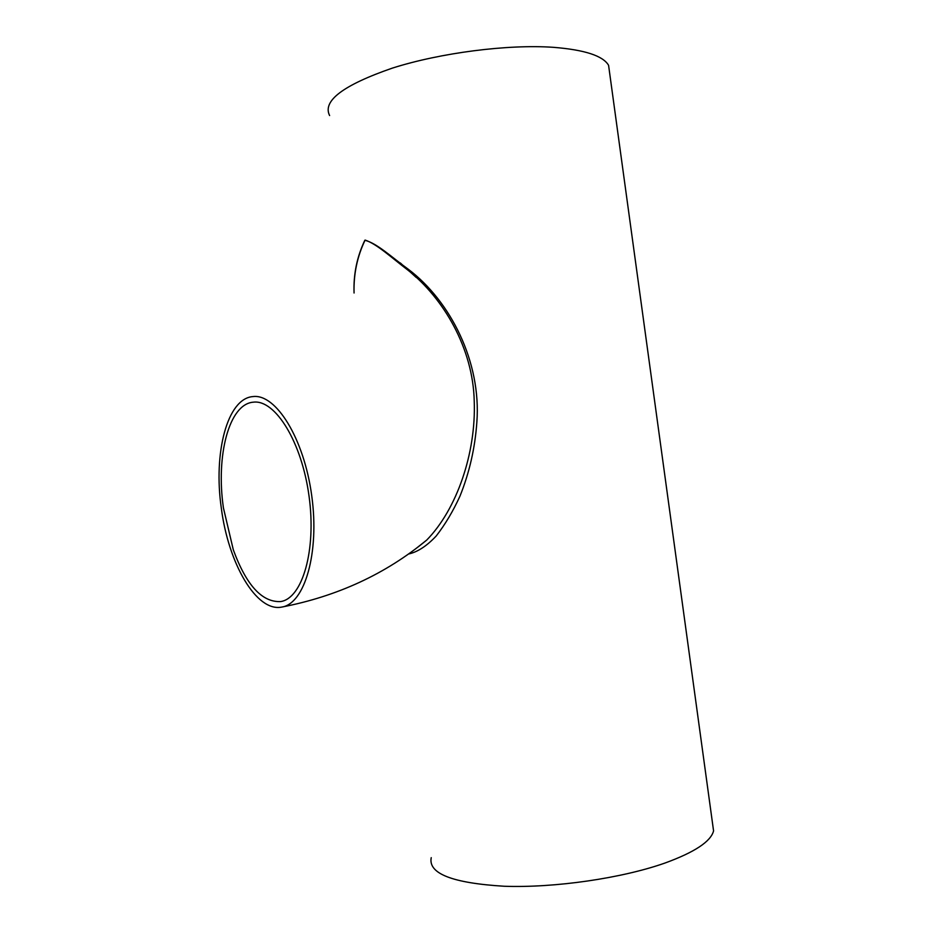 <?xml version="1.0" encoding="UTF-8"?>
<svg xmlns="http://www.w3.org/2000/svg" width="933" height="933" viewBox="0 0 933 933"><rect width="100%" height="100%" fill="white"/><g stroke="black" fill="none" stroke-linecap="round" stroke-linejoin="round"><path stroke-width="1.4" d="M417.331 547.496L426.731 540.055C456.645 509.546 476.18 453.228 474.232 401.225C473.113 348.301 443.455 298.245 407.896 270.115C391.65 257.765 376.85 243.933 365.106 240.073C357.269 256.435 353.584 273.917 354.05 292.507M221.331 508.217C228.328 563.31 256.377 612.34 281.754 607.08C304.636 603.803 319.681 553.024 311.739 495.773C304.065 438.498 275.97 393.598 253.053 396.572C227.151 398.286 213.26 453.193 221.331 508.217M281.754 607.08C337.314 596.327 385.644 573.993 426.731 540.055L417.389 547.461M223.43 507.925L233.308 549.805C246.265 585.166 262.033 602.426 280.611 601.575C302.35 598.496 316.567 550.33 309.045 496.146C301.791 441.927 275.188 399.324 253.426 402.17C228.982 403.826 215.78 455.736 223.43 507.925M609.681 73.334L608.584 65.322C603.056 55.828 584.688 49.822 553.467 47.326C507.879 44.119 440.248 52.819 392.257 68.144C343.122 85.171 322.247 100.974 329.617 115.552M712.474 822.964L713.57 830.918C710.794 841.508 694.688 852.179 665.276 862.932C622.194 878.233 554.68 888.041 504.31 886.257C452.388 883.119 428.025 873.591 431.233 857.649M354.062 292.997C353.362 274.395 356.954 256.832 364.815 240.306C376.57 242.907 391.802 257.298 408.397 269.334C450.207 300.927 481.428 361.701 476.856 422.171C475.037 448.05 469.404 472.716 459.957 496.158C453.123 511.132 445.204 524.416 436.201 536.009C426.673 546.12 417.413 552.126 408.444 554.027M416.165 277.404L400.339 262.954M713.57 830.918L608.584 65.322"/></g></svg>
